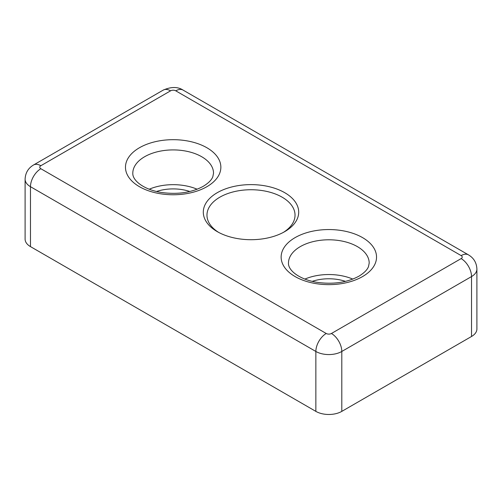 <?xml version="1.0" encoding="UTF-8"?>
<svg xmlns="http://www.w3.org/2000/svg" width="502" height="502" viewBox="0 0 502 502"><rect width="100%" height="100%" fill="white"/><g stroke="black" fill="none" stroke-linecap="round" stroke-linejoin="round"><path stroke-width="0.75" d="M156.53 191.5A33.019 19.063 180 0 1 189.806 191.5M312.194 281.371A33.019 19.063 180 0 1 345.47 281.371M218.621 232.382A44.032 25.42 180 0 1 206.968 215.157A44.032 25.42 180 0 1 234.152 191.67A44.032 25.42 180 0 1 282.13 197.179A44.032 25.42 180 0 1 295.032 215.157A44.032 25.42 180 0 1 283.379 232.382M217.272 231.635L217.272 231.635A47.696 27.541 180 0 1 217.272 192.686A47.696 27.541 180 0 1 284.728 192.686A47.696 27.541 180 0 1 284.728 231.635A47.696 27.541 180 0 1 217.272 231.635M197.142 189.223A40.361 23.299 0 0 0 149.194 189.223M352.806 279.093A40.361 23.299 0 0 0 304.858 279.093M341.806 411.376L341.806 351.463L471.529 276.571A18.348 10.592 180 0 0 476.9 269.078L476.9 328.998A18.348 10.592 180 0 1 471.529 336.484L341.806 411.376A18.348 10.592 180 0 1 315.858 411.376L30.471 246.614A18.348 10.592 180 0 1 25.1 239.121L25.1 179.208A18.348 10.592 180 0 0 30.471 186.694L315.858 351.463L315.858 411.376M132.804 173.215A40.361 23.299 180 0 1 144.626 156.737A40.361 23.299 180 0 1 201.704 156.737A40.361 23.299 180 0 1 213.526 173.215L212.842 176.66C211.718 179.854 208.512 183.079 203.228 186.33C191.425 192.712 177.319 194.732 160.91 192.398C143.415 189.417 132.39 180.425 132.804 173.215M288.474 263.086A40.361 23.299 180 0 1 300.296 246.614A40.361 23.299 180 0 1 357.374 246.614A40.361 23.299 180 0 1 369.196 263.086L368.506 266.537C367.382 269.731 364.176 272.956 358.892 276.207C347.089 282.582 332.983 284.609 316.574 282.268C299.085 279.288 288.054 270.296 288.474 263.086M139.437 147.751A47.696 27.541 0 0 0 139.437 186.694A47.696 27.541 0 0 0 206.893 186.694A47.696 27.541 0 0 0 206.893 147.751A47.696 27.541 0 0 0 139.437 147.751M295.107 237.622A47.696 27.541 0 0 0 295.107 276.571A47.696 27.541 0 0 0 362.563 276.571A47.696 27.541 0 0 0 362.563 237.622A47.696 27.541 0 0 0 295.107 237.622M30.471 246.614L30.471 186.694A14.677 8.471 -60 0 1 40.85 168.722A3.671 2.121 180 0 1 40.85 165.723L170.573 90.831A3.671 2.121 180 0 1 175.763 90.831A14.677 8.471 -60 0 1 183.098 90.103C177.777 86.651 171.151 86.651 163.232 90.103A14.677 8.471 60 0 1 170.573 90.831M471.529 336.484L471.529 276.571A14.677 8.471 -120 0 0 461.15 258.593L331.427 333.491A14.677 8.471 -120 0 1 341.806 351.463A18.348 10.592 180 0 1 315.858 351.463A14.677 8.471 -60 0 1 326.237 333.491L40.85 168.722M163.232 90.103L33.515 165.001A14.677 8.471 60 0 1 40.85 165.723M331.427 333.491A3.671 2.121 180 0 1 326.237 333.491M476.9 269.078C476.611 262.791 473.806 258.053 468.485 254.872A14.677 8.471 120 0 0 461.15 255.6A3.671 2.121 180 0 1 461.15 258.593M175.763 90.831L461.15 255.6M33.515 165.001C28.194 168.183 25.389 172.914 25.1 179.208M468.485 254.872L183.098 90.103"/></g></svg>
